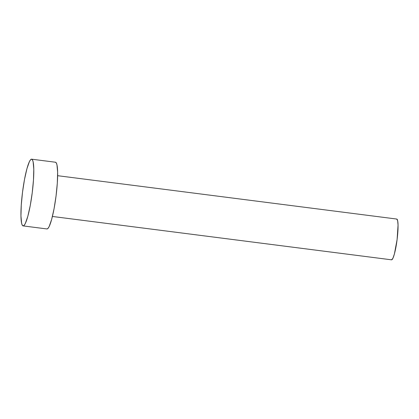 <?xml version="1.0" encoding="UTF-8"?>
<svg xmlns="http://www.w3.org/2000/svg" width="419" height="419" viewBox="0 0 419 419"><rect width="100%" height="100%" fill="white"/><g stroke="black" fill="none" stroke-linecap="round" stroke-linejoin="round"><path stroke-width="0.63" d="M52.417 216.461L391.55 259.822A20.552 2.964 -82.7 0 0 397.081 239.705A20.552 2.964 -82.7 0 0 396.735 219.048A20.552 2.964 -82.7 0 0 396.704 219.048L397.641 220.661L398.05 225.134L397.097 239.6L394.405 253.966L392.886 258.334L391.55 259.822L52.417 216.461M46.891 228.936A33.63 4.855 -82.7 0 0 46.944 228.947A33.63 4.855 -82.7 0 0 46.996 228.952L23.155 225.904L46.996 228.952A33.63 4.855 -82.7 0 0 56.046 196.029A33.63 4.855 -82.7 0 0 55.476 162.232L31.635 159.183A33.63 4.855 97.3 0 1 32.205 192.981A33.63 4.855 97.3 0 1 23.155 225.904A33.63 4.855 97.3 0 1 23.103 225.899A33.63 4.855 97.3 0 1 22.532 192.096A33.63 4.855 97.3 0 1 31.582 159.178A33.63 4.855 97.3 0 1 31.635 159.183M55.423 162.226L56.293 162.918L56.963 164.866L57.628 172.183L57.314 183.066L56.067 195.856L54.088 208.599L51.663 219.367L49.175 226.511L48.023 228.36L46.996 228.952M31.582 159.178L32.452 159.869L33.122 161.818L33.787 169.135L33.473 180.018L32.232 192.808L30.247 205.551L27.827 216.319L25.334 223.463L24.187 225.312L23.155 225.904L22.291 225.207L21.615 223.259L20.955 215.942L21.269 205.059L22.511 192.274L24.491 179.526L26.916 168.763L29.403 161.614L30.556 159.765L31.582 159.178M57.628 175.692L396.735 219.048M23.103 225.899L46.944 228.947M52.412 216.461L391.519 259.822"/></g></svg>
